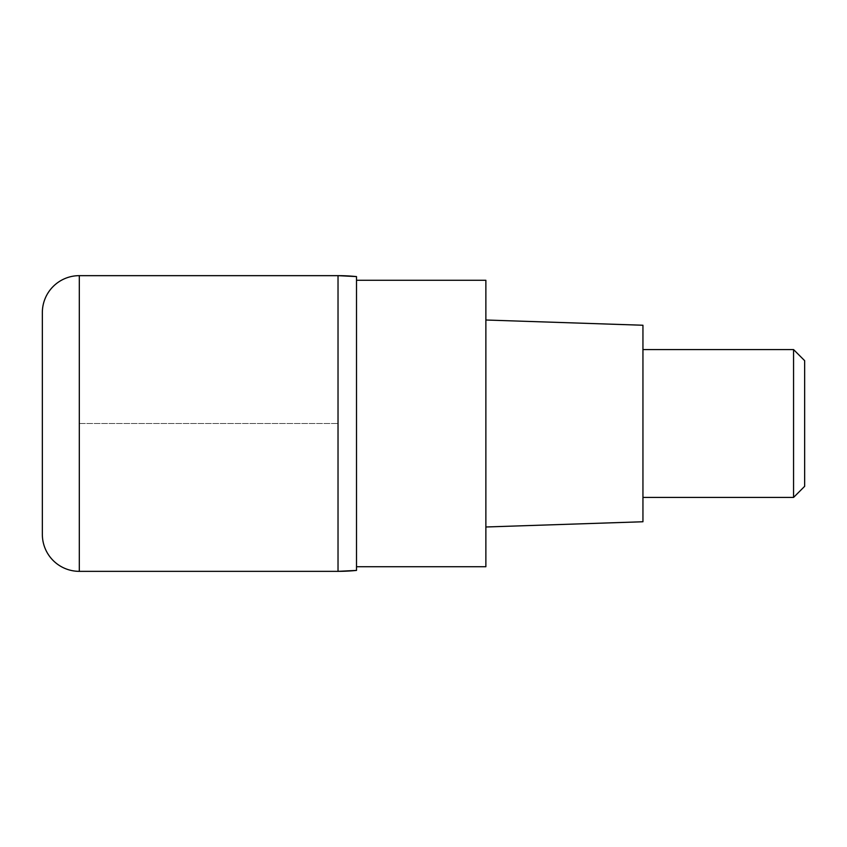 <?xml version="1.0" encoding="UTF-8"?>
<svg xmlns="http://www.w3.org/2000/svg" width="847" height="847" viewBox="0 0 847 847"><rect width="100%" height="100%" fill="white"/><g stroke="black" fill="none" stroke-linecap="round" stroke-linejoin="round"><path stroke-width="0.64" stroke-dasharray="4.24 3.18" d="M338.027 275.656L338.027 571.344L338.027 275.656M42.35 534.383L42.35 312.617M356.513 276.588L356.513 570.412M356.513 566.717L356.513 280.283L356.513 566.717M485.871 280.283L485.871 566.717M485.871 526.993L485.871 320.007L485.871 526.993M642.947 325.248L642.947 521.752M642.947 497.422L642.947 349.578L642.947 497.422M793.565 349.578L793.565 497.422M804.65 360.663L804.65 486.337M79.311 423.5L338.027 423.5L79.311 423.5M79.311 571.344L79.311 275.656"/><path stroke-width="1.27" d="M338.027 275.656L79.311 275.656L79.311 571.344L338.027 571.344L338.027 275.656L338.027 571.344A184.805 184.805 180 0 0 356.513 570.412L356.513 276.588A184.805 184.805 -0 0 0 338.027 275.656L356.513 276.588M79.311 571.344A36.961 36.961 0 0 1 42.35 534.383L42.35 312.617A36.961 36.961 0 0 1 79.311 275.656M356.513 566.717L485.871 566.717L485.871 280.283L356.513 280.283M485.871 526.993L642.947 521.752L642.947 325.248L485.871 320.007M642.947 497.422L793.565 497.422L793.565 349.578L642.947 349.578M793.565 349.578L804.65 360.663L804.65 486.337L793.565 497.422M356.513 570.412L338.027 571.344"/></g></svg>
